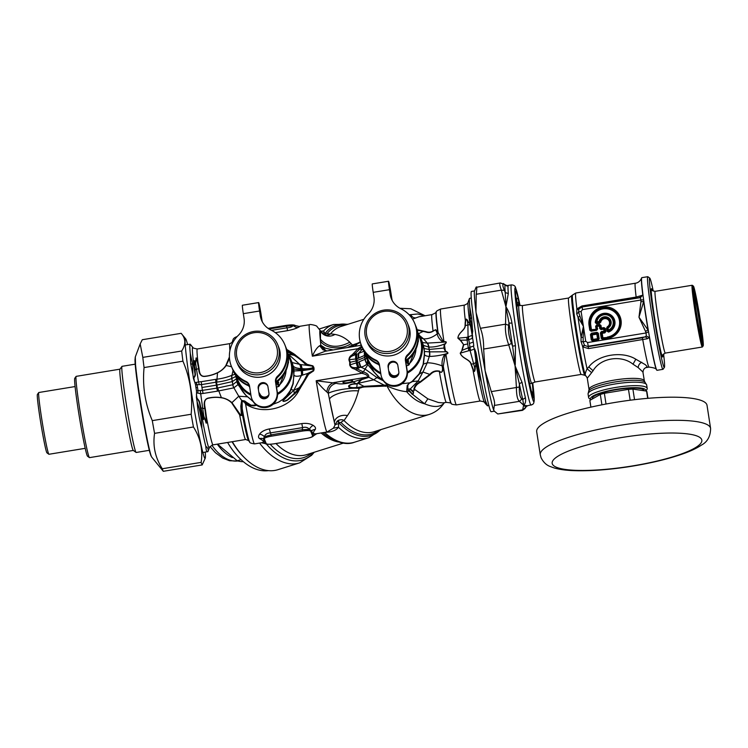 <?xml version="1.0" encoding="UTF-8"?>
<svg xmlns="http://www.w3.org/2000/svg" width="748" height="748" viewBox="0 0 748 748"><rect width="100%" height="100%" fill="white"/><g stroke="black" fill="none" stroke-linecap="round" stroke-linejoin="round"><path stroke-width="1.12" d="M232.058 441.741A60.943 36.502 72.6 0 0 243.904 457.15L244.783 458.019A62.589 37.494 72.6 0 0 277.854 469.707L299.677 462.862A62.589 37.494 -107.4 0 1 259.575 443.068M227.616 442.47A60.943 36.502 72.6 0 0 268.392 470.632M217.509 444.125L237.266 460.796A45.291 27.134 72.6 0 0 243.362 461.684M241.024 459.618L237.266 460.796M217.294 444.162A42.496 25.46 72.6 0 0 232.385 457.598M248.588 385.79L249.692 387.09M276.517 387.006L278.508 386.566L277.527 384.145L276.068 384.257L277.424 383.902L276.713 382.144M277.461 381.555L278.172 383.303A26.358 25.815 157.9 0 1 277.424 383.902M277.527 384.145A26.358 25.815 157.9 0 0 278.275 383.546L278.742 382.116L278.172 383.303M278.275 383.546L279.256 385.968A26.358 25.815 157.9 0 1 278.508 386.566M279.256 385.968L284.343 373.794M288.092 363.706L288.522 362.49A26.358 25.815 -22.1 0 0 288.373 361.565L288.363 361.536M279.864 384.603A22.375 21.916 -22.1 0 0 286.082 370.456M276.573 387.408A22.375 21.916 -22.1 0 0 277.377 386.819M288.317 362.004L288.522 362.49M276.246 359.339A20.589 20.168 157.9 0 1 241.23 365.922A20.589 20.168 157.9 0 1 253.385 332.832A20.589 20.168 157.9 0 1 276.246 359.339M277.919 360.181A22.234 21.776 157.9 0 1 236.48 361.368A22.234 21.776 157.9 0 1 248.888 332.823A22.234 21.776 157.9 0 1 277.919 360.181M277.686 344.641L278.686 347.109A22.234 21.776 157.9 0 1 258.406 377.301A22.234 21.776 157.9 0 1 237.481 363.827L236.48 361.368M378.488 364.463L379.582 365.772M406.407 365.679L408.399 365.248L407.417 362.827L405.968 362.93L407.323 362.574L406.603 360.826M407.361 360.237L408.071 361.976A26.358 25.815 157.9 0 1 407.323 362.574M407.417 362.827A26.358 25.815 157.9 0 0 408.165 362.228L408.632 360.788L408.071 361.976M408.165 362.228L409.147 364.65A26.358 25.815 157.9 0 1 408.399 365.248M409.147 364.65L414.233 352.476M417.982 342.388L418.413 341.172A26.358 25.815 -22.1 0 0 418.272 340.237L418.263 340.209M409.754 363.276A22.375 21.916 -22.1 0 0 415.972 349.129M406.473 366.081A22.375 21.916 -22.1 0 0 407.267 365.501M418.216 340.677L418.413 341.172M406.145 338.012A20.589 20.168 157.9 0 1 371.12 344.604A20.589 20.168 157.9 0 1 383.285 311.514A20.589 20.168 157.9 0 1 406.145 338.012M407.81 338.853A22.234 21.776 157.9 0 1 366.37 340.041A22.234 21.776 157.9 0 1 378.787 311.505A22.234 21.776 157.9 0 1 407.81 338.853M407.576 323.323L408.576 325.782A22.234 21.776 157.9 0 1 388.296 355.983A22.234 21.776 157.9 0 1 367.371 342.509L366.37 340.041M205.793 446.257C207.907 447.912 208.627 449.688 207.953 451.586C206.803 452.39 206.083 450.614 205.793 446.257A54.52 2.478 -99.3 0 1 201.857 428.211C199.482 420.292 197.883 411.428 197.079 401.611A54.52 2.478 -99.3 0 1 196.434 397.749L196.874 398.488C198.575 400.32 199.529 402.265 199.716 404.322A51.06 2.319 -99.3 0 0 209.375 447.809L207.972 451.53A54.52 2.478 -99.3 0 1 207.953 451.586L202.886 452.54M235.003 374.318L231.843 375.328A8.237 5.769 72.5 0 0 231.777 378.479L232.263 381.602L216.976 385.07L201.969 387.492L202.418 390.372L198.005 390.596L197.855 393.083L196.528 392.971L196.434 397.749M196.528 392.971L196.453 390.531A45.329 26.414 72.9 0 1 195.929 387.567A45.329 26.414 -107.1 0 1 195.537 384.612L197.023 384.771L196.21 382.452L198.529 381.919L199.323 384.603L197.107 384.781L196.257 382.537M194.368 381.125L193.844 377.768L193.508 378.638L195.537 384.612M193.508 378.638L193.395 378.105A54.52 2.478 -99.3 0 1 192.891 374.561L190.684 363.734L190.263 353.29A54.52 2.478 -99.3 0 1 190.001 344.276L185.224 344.94M197.079 401.611C200.053 410.297 201.651 419.161 201.857 428.211M190.263 353.29L192.704 364.631L192.891 374.561M195.929 387.567L197.556 387.688L198.005 390.596L196.453 390.531M203.073 393.457L217.462 391.148A8.237 0.626 -101.8 0 1 216.836 388.156L215.91 382.191L216.518 382.116L217.434 388.034L202.418 390.372A8.237 1.047 -102.1 0 1 203.073 393.457L200.361 393.747L197.855 393.083L197.921 390.587M201.969 387.492L201.521 384.603L199.323 384.603M231.843 375.328C227.261 377.244 222.156 378.544 216.527 379.227L215.639 379.367A8.237 0.748 82.3 0 0 215.91 382.191L201.521 384.603A8.237 0.785 87.1 0 0 201.259 381.704L198.529 381.919L196.49 369.138L195.256 369.802L194.452 365.894C195.34 364.482 193.106 357.609 195.293 362.425L196.266 357.927L197.921 362.051A2.637 1.935 -12.9 0 1 197.416 362.126L198.669 368.792C198.884 371.934 199.828 377.273 205.391 376.356C209.805 375.814 213.881 374.617 217.621 372.775C221.109 371.036 223.979 368.614 226.205 365.501L229.468 358.049M197.556 387.688L197.023 384.771M193.629 377.506C194.854 376.235 195.256 374.664 194.835 372.813A2.637 1.646 179.6 0 0 195.247 373.074C195.667 374.935 195.2 376.496 193.844 377.759A2.637 1.992 -161.2 0 1 193.629 377.506L193.395 378.105M194.882 382.35L196.21 382.452M209.375 447.809C208.729 447.519 209.954 446.537 213.03 444.864A48.592 2.207 -99.3 0 1 206.429 417.047A2.637 1.094 174.3 0 0 205.924 417.113L206.168 423.144L204.251 417.216A2.637 1.15 -15 0 0 203.961 417.347L203.989 417.964C203.409 422.134 202.287 417.057 202.586 415.084L199.716 404.322A2.637 0.729 -15.6 0 1 200.053 404.098C199.856 402.031 198.846 400.087 197.023 398.254L197.023 398.254A2.637 1.253 -29 0 0 196.874 398.488M200.286 390.793L203.961 417.347M203.914 416.43L206.373 423.097L206.429 417.047L205.251 408.539C204.513 404.705 203.269 399.067 208.776 398.17C212.899 397.235 217.116 397.104 221.445 397.796C225.4 398.413 228.813 400.115 231.684 402.882L239.65 414.888C241.333 415.963 242.221 415.673 242.296 413.999L242.109 401.059L250.43 405.491L253.993 405.874L256.629 405.248M196.378 397.151L197.014 398.245L196.415 394.355M203.765 417.132C204.185 421.545 202.287 418.469 202.802 415.505L200.053 404.098M229.412 357.02L225.887 365.426C223.951 368.484 221.174 370.896 217.546 372.663C213.619 374.57 209.562 375.748 205.382 376.197C199.884 377.076 199.426 371.924 199.08 368.727A2.637 1.58 -12.3 0 1 198.669 368.792L196.49 369.138L195.434 362.256A2.637 1.964 178.1 0 0 195.752 362.312L196.06 357.955L197.416 362.126M195.424 362.238L195.293 361.789C192.414 357.955 195.63 364.968 194.209 365.744A2.637 1.861 178.8 0 0 194.452 365.894M195.639 362.939L195.293 362.425M190.001 344.276L192.881 347.353A51.06 2.319 -99.3 0 0 194.835 372.813L195.106 369.764L194.209 365.744M195.247 373.074L195.106 369.764M233.077 370.512L231.945 375.309A8.237 5.862 73.6 0 0 231.843 378.46L231.777 378.479C227.644 380.236 222.624 381.433 216.733 382.088L216.518 382.116A8.237 0.776 83.1 0 1 216.284 379.264M215.639 379.367L201.259 381.704M236.499 378.778L232.357 381.564L232.834 384.678L232.263 381.602M236.462 378.638L236.854 381.443L232.834 384.678A8.237 5.732 -114.5 0 0 233.928 387.782L233.787 387.857A8.237 5.666 -112.4 0 1 232.75 384.724L217.434 388.034A8.237 0.608 -102.7 0 0 218.107 391.036L217.462 391.148M231.843 378.46L236.05 376.366M232.357 381.564L231.871 378.451A8.237 5.909 73.9 0 1 231.992 375.3M205.924 417.113L204.83 408.595A2.637 0.636 174.1 0 1 205.251 408.539M218.107 391.036L233.787 387.857M199.08 368.727L197.921 362.051A48.592 2.207 -99.3 0 1 197.294 348.97C193.844 348.362 192.367 347.829 192.881 347.353M253.114 401.508L245.886 395.318C242.296 391.466 239.771 387.539 238.313 383.546L238.014 384.594A8.237 8.013 -154.5 0 1 236.836 381.471M237.855 382.209L238.313 383.546A8.237 8.069 -169 0 1 237.219 380.713M238.06 384.519A8.237 8.05 -154.9 0 1 236.882 381.387L237.191 380.517M252.525 401.134A2.637 0.804 120.7 0 1 252.833 401.059L245.886 395.318L238.014 384.594L233.928 387.782M201.025 407.997L204.83 408.595C203.802 404.556 203.437 398.712 208.86 397.955C213.021 397.085 217.219 396.982 221.473 397.656C225.466 398.347 228.963 400.021 231.964 402.667L240.398 414.729A2.637 1.234 -19.2 0 0 239.65 414.888A48.592 2.207 -99.3 0 0 245.662 439.506L213.03 444.864M300.855 368.568A9.883 5.582 -87.9 0 0 299.677 364.341L292.197 362.584L293.814 368.605C295.039 369.372 297.704 369.708 301.809 369.624L313.262 368.325L313.15 367.623C309.448 368.755 305.745 369.082 302.033 368.605L300.855 368.568C297.003 368.334 294.478 367.511 293.291 366.099L293.945 375.655L292.879 383.958L290.149 390.765L283.249 400.227C281.416 402.648 287.522 400.704 288.476 399.264L299.256 389.801L308.625 374.234L313.711 370.774L314.104 368.979A6.919 6.76 13.5 0 1 313.945 368.231A6.919 6.76 -166.5 0 1 313.87 367.464L312.954 365.903L307.091 364.313L293.674 353.701L287.326 351.233M300.976 364.622L299.677 364.341L288.204 354.075L294.216 355.319C298.639 357.974 302.678 361.284 306.315 365.248L300.976 364.622A9.883 4.974 -90.5 0 1 302.033 368.605L302.351 370.615L294.048 370.961L293.216 383.696L291.122 389.474L293.805 390.269L294.31 393.457L299.237 387.735C302.557 383.397 305.343 378.638 307.587 373.458L302.594 375.085A9.883 5.068 -93.5 0 0 302.351 370.615L313.365 369.035L313.403 370.512L313.702 369.166A3.291 0.608 166.9 0 0 314.132 369.063M232.329 441.694A62.589 37.494 72.6 0 0 244.783 458.019M240.398 414.729C241.267 415.963 241.567 415.579 241.305 413.588A2.637 1.449 173.2 0 1 242.296 413.999A50.238 2.281 -99.3 0 0 248.532 440.544L245.662 439.506M302.594 375.085L301.407 375.505A9.883 5.75 -93.6 0 0 301.192 370.718M290.71 389.652A3.291 1.281 26.4 0 1 291.122 389.474L290.598 390.606C289.027 394.318 286.634 397.543 283.417 400.283L293.805 390.269L301.407 375.505C297.339 376.59 294.918 376.478 294.142 375.178A3.301 1.982 0.6 0 0 293.945 375.655M293.665 368.474A3.291 0.645 -8.8 0 0 293.814 368.605L294.048 370.961A3.291 1.674 -2.9 0 1 293.889 370.597M288.298 356.02A28.003 27.424 157.9 0 1 277.471 393.355M262.062 397.038A28.003 27.424 157.9 0 1 260.136 396.889M250.767 394.074A28.003 27.424 157.9 0 1 236.789 376.917M312.636 435.934C312.599 436.888 310.252 437.795 305.595 438.637C310.139 437.861 312.795 436.907 313.58 435.794L313.515 435.504A1.646 1.618 -22.1 0 1 312.636 435.934L310.738 431.259C309.981 430.437 307.241 430.371 302.519 431.063L302.239 429.726L309.373 429.371C307.746 427.36 305.483 426.771 302.585 427.613L270.028 432.961C267.017 433.092 265.157 434.354 264.465 436.748L263.333 438.749A1.646 1.618 157.9 0 0 264.296 438.88L266.195 443.564C266.952 444.387 269.691 444.452 274.413 443.751L305.623 438.627M264.296 438.88C264.334 437.926 266.681 437.028 271.337 436.187L271.056 434.85L264.465 436.748A6.592 4.965 -145.6 0 0 259.537 434.177C258.191 436.131 258.2 437.608 259.584 438.609A6.592 5.713 130 0 1 263.333 438.749L265.231 443.433A1.646 1.618 157.9 0 0 266.195 443.564M288.074 354.103L287.522 351.915M291.879 362.097A3.301 2.833 -23.6 0 0 292.197 362.584L291.365 360.826M357.806 367.549L354.973 367.698C352.345 367.679 350.747 366.791 350.158 365.024L350.242 362.266L356.039 360.938L355.739 358.984L356.796 358.75L357.376 362.546L365.005 359.302L364.715 357.413L356.039 360.938L356.347 362.892A9.228 4.329 73.3 0 0 357.806 367.549L359.152 367.586A9.228 4.825 71.8 0 1 357.376 362.546L349.69 364.949C350.55 367.193 352.093 368.521 354.3 368.914L362.397 373.439C366.174 374.402 367.857 375.561 367.455 376.899L360.788 379.535L358.086 382.752A3.291 2.665 48.1 0 1 358.386 382.892L361.611 379.694A3.291 2.487 67.8 0 0 360.788 379.535L352.57 382.106C345.277 384.033 339.807 384.416 336.142 383.257C331.242 384.724 328.615 388.09 328.269 393.364L326.857 391.98C327.428 387.146 329.709 384.014 333.711 382.602L366.707 377.188A3.291 2.515 67.5 0 1 368.016 377.59L361.611 379.694M283.249 400.227L283.417 400.283C281.444 402.574 287.438 400.376 288.335 398.946L294.31 393.457L294.927 393.972M290.598 390.606A3.291 1.244 28.7 0 0 290.149 390.765L286.97 395.309L282.847 399.357L278.705 402.087L273.095 404.266M288.204 354.075L287.989 353.972A28.826 28.237 157.9 0 1 290.57 358.881A28.826 28.237 157.9 0 1 277.527 394.439M266.877 397.833A28.826 28.237 157.9 0 1 261.304 397.955M250.945 395.196A28.826 28.237 157.9 0 1 237.153 380.564A28.826 28.237 157.9 0 1 235.601 375.253M245.98 395.374L240.828 388.717L237.153 380.564M242.109 401.059A2.637 1.711 -124.2 0 0 241.669 400.432L244.708 400.993L244.241 401.844L245.587 404.014A8.237 1.206 125.2 0 1 246.391 402.985L246.784 402.527L251.16 405.238L256.405 405.089M244.708 400.993L246.784 402.527M241.305 413.588L240.809 406.099A2.637 1.272 176.7 0 1 241.81 406.51A51.883 2.356 80.7 0 0 249.729 442.012C249.477 442.76 251.085 443.386 254.563 443.891A54.352 2.468 80.7 0 1 245.587 404.014C263.062 415.748 290.617 408.193 299.256 389.801L298.218 389.138M240.809 406.099L241.679 400.442L238.762 396.234L247.251 396.795A2.637 1.122 133.1 0 1 247.429 396.861M295.348 325.735L286.213 326.175L286.147 325.38L268.083 328.381L286.147 325.38C291.318 324.697 294.338 324.744 295.226 325.53L299.069 326.418A6.592 6.395 82.7 0 0 299.303 326.38L299.069 326.418M290.57 358.881L293.207 366.23M359.18 361.995L360.891 367.156L359.162 367.586M366.819 358.114L365.005 359.302L366.801 363.837C366.137 365.146 364.173 366.249 360.891 367.156L365.202 369.129L376.917 377.572L383.406 380.797M366.801 363.837L367.838 364.669L362.397 373.439M358.741 362.107L360.414 367.259L357.095 368.755L356.347 370.073M310.738 431.259A1.646 1.618 -22.1 0 0 311.617 430.82L309.373 429.371A6.592 4.666 -57 0 1 313.15 425.378C310.28 423.611 306.502 423.013 301.818 423.592L302.585 427.613L302.239 429.726L271.056 434.85L269.261 428.941C264.652 429.885 261.407 431.633 259.537 434.177M315.263 429.474C312.44 432.952 313.01 434.345 316.956 433.644L316.769 433.672A6.592 6.227 -100.8 0 0 313.515 435.504L311.617 430.82A6.592 5.881 23.6 0 1 315.263 429.474C315.993 428.127 315.291 426.762 313.15 425.378M265.353 443.639L265.231 443.433A6.592 6.395 -97.3 0 0 261.51 442.751L265.353 443.639C266.232 444.424 269.261 444.471 274.432 443.779L305.614 438.665M288.363 351.579A3.291 1.178 113.3 0 1 287.905 352.056L294.216 355.319A3.291 1.318 125.2 0 0 295.039 354.589M292.851 354.459A3.291 1.337 123.1 0 0 293.674 353.701L286.718 349.419M308.625 374.234L307.587 373.458L312.991 370.812L313.506 368.296A7.882 7.704 -164.6 0 1 313.431 367.483L313.15 367.623A9.883 1.449 -117.9 0 0 312.262 366.081L306.315 365.248A3.291 0.767 124.1 0 0 307.091 364.313M313.87 367.464A3.291 0.673 177.4 0 1 313.431 367.483L313.431 367.408A9.883 1.496 -118.5 0 0 312.739 366.23L313.431 367.408A3.291 0.683 175.6 0 0 313.87 367.38M312.421 365.669A3.291 0.524 108.5 0 1 312.262 366.081L312.739 366.23A3.291 0.636 121.2 0 0 312.954 365.903M313.945 368.231A3.291 0.645 171.2 0 1 313.506 368.296A7.882 7.704 15.4 0 0 313.674 369.091A3.291 0.617 165 0 0 314.104 368.979M313.272 371.176L313.403 370.522M293.805 390.269L299.237 387.735L300.275 388.362M366.352 355.646L364.753 357.385L364.463 355.496L356.796 358.75A9.228 4.955 -103.7 0 1 357.039 353.879L355.786 354.524A9.228 4.423 -103.3 0 0 355.739 358.984L349.335 359.685C349.381 357.871 350.634 356.516 353.103 355.609A3.291 0.561 43.3 0 1 352.121 354.842L358.002 348.69L361.752 346.165M349.69 364.949L349.737 362.35A3.291 0.645 -8.8 0 0 350.242 362.256L349.335 359.685A3.291 0.804 -28.4 0 1 348.914 359.919C349.073 357.553 350.148 355.861 352.121 354.842M358.591 358.208L358.75 353.29L364.809 350.962M358.161 358.376L358.283 353.477L362.799 348.764M357.039 353.879L354.804 353.972A3.291 0.617 43.6 0 1 353.729 353.168M355.786 354.524L353.103 355.609L359.274 349.587A3.291 0.739 45.3 0 1 358.002 348.69L312.365 356.188A54.352 2.468 -99.3 0 1 309.466 324.707L299.125 326.409M358.638 383.631L363.949 386.333L386.426 385.042A3.291 1.898 -101.6 0 1 386.997 386.015A55.174 33.052 -107.4 0 0 429.184 414.457L374.094 431.746A55.174 33.052 -107.4 0 1 344.052 420.544A4.937 2.543 -44.1 0 0 341.032 422.47L338.807 422.639A4.937 2.459 137.2 0 1 338.751 422.695L338.461 427.276C336.722 429.698 333.673 431.269 329.307 431.989L323.865 432.512M299.303 326.38C300.229 326.259 299.789 326.624 297.994 327.484A6.592 5.507 -115.8 0 1 293.281 325.455C292.188 326.857 290.14 327.643 287.139 327.792L287.438 330.663L275.32 332.654M365.276 359.19A9.228 8.518 65.9 0 0 366.969 363.622L367.614 360.639M364.472 352.261A9.228 8.191 -130.2 0 0 364.463 355.496L364.678 355.291A9.228 8.219 -134.2 0 1 364.594 352.486M354.3 368.914L354.973 367.698L362.696 371.663L361.808 373.271L316.17 380.76L336.142 383.257M362.696 371.663L363.322 371.878C367.371 373.261 369.194 375.047 368.783 377.254L368.016 377.59M338.535 423.649L334.88 424.714L329.438 399.086C332.028 394.243 347.755 389.83 358.46 390.942L359.124 388.352L361.518 387.604A3.301 1.917 -100.2 0 0 361.256 386.95L356.637 387.483C351.999 387.997 349.475 387.445 349.082 385.828C350.588 384.509 352.953 383.911 356.179 384.033L357.983 383.341A3.31 2.768 55 0 0 357.703 383.191L358.086 382.752M357.974 383.35A3.329 2.356 52 0 0 357.703 383.191L356.039 383.836A9.883 5.919 72.6 0 0 352.57 382.106M356.179 384.033A3.291 1.646 80.3 0 0 356.039 383.836C352.878 383.631 350.466 384.257 348.783 385.706C347.586 388.895 353.972 387.464 356.731 387.875A3.291 1.374 -90.4 0 0 356.637 387.483L357.329 383.481M352.701 380.854A4.937 0.972 -8.8 0 1 352.71 380.9A4.937 0.972 -8.8 0 1 347.979 382.611A4.937 0.972 -8.8 0 1 342.949 382.415A4.937 0.972 -8.8 0 1 347.568 380.713A4.937 0.972 -8.8 0 1 352.701 380.854M322.827 432.681A58.064 34.782 -107.4 0 0 325.464 434.906C337.002 442.91 346.698 445.341 354.543 442.199A59.298 35.521 -107.4 0 1 324.726 432.559A5.797 2.412 85.6 0 0 324.623 432.391M329.307 431.989A5.395 2.263 84.9 0 0 328.924 431.493M254.563 443.891L261.417 442.76A6.592 6.395 -97.3 0 1 261.51 442.751L261.276 442.788C264.558 442.292 263.988 440.899 259.584 438.609M349.737 362.35L348.914 359.919M359.274 349.587L359.807 349.176A3.291 0.86 44.9 0 1 358.507 348.372M349.905 347.119L350.485 347.025M349.26 347.222L352.355 345.483A3.291 1.861 69.2 0 1 352.271 345.894L350.354 346.876A3.291 1.103 63.6 0 0 350.335 346.576M320.649 331.214L323.547 330.962L324.95 333.571A4.946 1.178 -65 0 1 323.762 334.384M361.368 345.239L325.221 351.242L312.365 356.188C314.656 350.915 317.087 347.427 319.648 345.744L323.005 349.849L326.969 350.887M297.994 327.484C295.591 328.709 292.066 329.765 287.438 330.663M373.897 371.971L367.736 360.994A3.291 2.394 158.6 0 1 367.829 361.153M364.678 355.291L365.566 354.29M383.126 380.377L378.282 376.712L373.897 371.962A3.301 1.496 140.2 0 1 374.168 372.111L368.081 361.789M358.002 383.35L373.776 379.816L376.917 377.572L383.425 380.816M358.694 387.417A3.291 1.935 -103 0 1 358.918 387.885L356.731 387.875M354.543 442.199L369.054 437.645A59.298 35.521 -107.4 0 1 338.461 427.276L333.421 428.155L327.082 431.979A54.352 2.468 -99.3 0 1 316.17 380.76C320.041 385.51 323.604 389.25 326.857 391.98M338.751 422.695L337.133 421.152L333.421 428.155M418.188 334.693A28.003 27.424 157.9 0 1 407.361 372.036M391.961 375.72A28.003 27.424 157.9 0 1 390.026 375.561M380.667 372.756A28.003 27.424 157.9 0 1 366.688 355.599M363.21 349.755L359.807 349.176L362.144 347.072A28.826 28.237 -22.1 0 0 362.593 348.25A28.826 28.237 -22.1 0 0 379.264 364.08M361.181 344.772L359.788 345.492M354.991 346.287L357.376 343.846L360.377 342.416M352.271 345.894L357.376 343.846A3.291 1.805 67.1 0 0 357.451 343.285L360.246 341.92M354.739 344.856A3.291 1.795 67 0 0 354.814 344.286L352.355 345.483A9.883 5.919 -107.4 0 0 352.42 345.034L347.661 347.483M332.991 349.896L325.408 348.213L320.808 345.211L326.081 350.934M324.95 333.571A4.937 3.637 37 0 1 325.015 333.599L327.222 333.449A4.937 3.675 39.1 0 0 330.597 333.795L334.889 334.431C340.331 335.338 345.305 337.928 349.812 342.21L351.121 343.566C341.621 350.26 325.006 348.858 320.443 340.985L320.808 345.211L319.705 345.726L325.689 350.859M319.377 328.942L333.552 324.492A59.298 35.521 -107.4 0 0 323.547 330.962L320.948 331.729M324.501 332.963L321.762 332.813M320.481 331.607L320.443 340.985A47.031 2.141 -99.3 0 1 320.415 330.747L320.481 331.607L320.415 330.747A10.089 9.406 -22.7 0 0 334.889 334.431M412.419 381.592L409.175 383.294L407.866 385.145L407.772 388.997C407.941 390.363 408.24 390.895 408.66 390.596L411.811 393.205C413.064 395.253 414.055 392.494 412.55 391.578L410.091 388.951L413.008 390.998A3.291 1.72 111.5 0 0 412.896 391.223A3.291 1.655 141.8 0 0 412.55 391.578A3.291 1.776 132.1 0 1 413.008 390.998C414.037 390.802 414.308 390.297 413.794 389.493A3.291 1.889 -24.6 0 1 414.429 389.25C414.607 390.138 414.102 390.802 412.896 391.223C414.383 392.036 412.859 395.729 411.634 393.616L424.612 403.78L427.847 398.834L438.253 402.471L442.694 402.901L446.36 402.387A44.469 2.02 -99.3 0 1 439.31 371.401A3.291 0.785 143.4 0 1 439.646 371.176C442.003 374.477 442.928 369.39 442.386 367.539A3.291 1.159 -1.5 0 1 443.293 367.745C443.087 369.549 442.227 374.327 439.31 371.401C435.869 370.718 432.812 371.831 430.137 374.748A3.291 0.664 52.2 0 0 429.829 374.411C432.372 371.419 435.645 370.335 439.646 371.176M410.521 391.643A3.291 1.823 -47.8 0 0 410.297 392.176L411.634 393.616A3.291 1.767 -45.5 0 1 411.811 393.205M411.428 392.756A3.291 1.608 -41.3 0 0 411.204 393.168A57.381 33.164 71.6 0 1 410.297 392.176L409.278 391.466A3.291 2.197 -63.3 0 1 409.399 390.802L410.278 389.025M410.091 388.951L407.51 389.063L409.278 391.466M408.66 390.596A3.301 2.3 -70.4 0 0 408.595 391.195A84.702 55.184 -108.4 0 1 406.65 391.662C401.134 391.213 394.598 389.334 387.025 386.015L388.231 384.949M409.437 383.172L407.221 385.398L407.51 389.063M407.866 385.145A3.291 2.281 10.8 0 0 407.221 385.398L406.65 391.662A46.161 27.648 -107.4 0 0 424.612 403.78C432.737 407.249 438.936 407.351 443.209 404.07A4.946 4.684 52.5 0 1 444.368 402.714M419.516 373.888L422.929 372.018L418.197 380.956L412.419 381.602L419.516 373.897A3.291 1.281 34.6 0 0 419.048 374L412.12 381.387L409.175 383.294M417.889 332.673A28.826 28.237 157.9 0 1 420.47 337.554A28.826 28.237 157.9 0 1 407.417 373.112M396.777 376.515A28.826 28.237 157.9 0 1 391.195 376.637M380.835 373.869A28.826 28.237 157.9 0 1 367.053 359.236A28.826 28.237 157.9 0 1 365.491 353.935M373.897 371.962L367.838 364.669L368.343 362.509A3.291 1.982 155.5 0 1 368.484 362.733M376.917 377.572L378.273 376.702A3.301 1.393 130.4 0 1 378.582 376.777L374.168 372.111M382.92 380.04L378.582 376.777M364.22 386.978L358.918 387.885A9.883 5.919 72.6 0 1 359.124 388.352C347.549 387.492 331.327 391.176 328.269 393.364L329.438 399.086A47.031 2.141 -99.3 0 0 334.487 421.694A10.089 7.312 178.5 0 1 347.455 415.579C352.196 408.689 355.861 400.479 358.46 390.942M361.256 386.95L363.949 386.333A3.291 1.917 -100.4 0 1 364.22 386.968L387.025 386.015A3.291 1.889 -101.2 0 0 386.464 385.033L387.511 384.566M347.455 415.579L344.052 420.544C342.967 419.591 341.163 419.488 338.629 420.217L338.807 422.639A57.848 34.651 -107.4 0 0 380.414 429.763M337.133 421.152L338.629 420.217M351.121 343.566L352.42 345.034L357.451 343.285M363.846 319.303L341.06 326.455A55.174 33.052 -107.4 0 0 330.597 333.795C329.803 334.814 328.082 335.197 325.436 334.945L325.015 333.599A57.848 34.651 -107.4 0 1 347.381 324.464M323.949 334.468L325.436 334.945M424.312 351.036L424.303 355.066A3.291 2.029 -0.1 0 1 424.443 354.664L424.481 351.476L429.502 351.869L429.128 349.456L424.228 348.559A3.291 0.645 -8.8 0 1 424.079 348.428L424.312 351.036A3.291 1.861 -1.3 0 0 424.481 351.476L422.573 342.556A3.291 2.861 -22.7 0 1 422.311 342.107M421.722 340.639L422.573 342.556L427.22 343.089A8.237 5.358 91.6 0 1 428.669 347.035L423.546 345.426A3.291 0.683 -15.1 0 0 423.471 345.613L422.293 342.06M422.349 342.201L420.47 337.554M424.303 355.066L423.116 364.454L419.048 374M424.079 348.428L423.471 345.613M409.296 382.883L402.031 383.705M367.455 376.899A3.291 2.712 52.4 0 1 368.783 377.254L384.93 385.529A3.291 1.917 -102.6 0 1 385.388 386.342M429.417 351.869A8.237 5.376 90.6 0 1 429.287 356.459L429.595 356.441A8.237 5.18 88.4 0 0 429.614 351.869L429.502 351.869A8.237 5.292 89.8 0 1 429.417 356.45M419.506 373.888L423.471 364.07L424.443 354.664C424.948 355.562 426.566 356.16 429.296 356.459L427.239 362.817L422.929 372.018L429.829 374.411L419.918 381.966C416.514 383.593 414.476 386.108 413.794 389.493M430.137 374.748L420.292 382.303C416.926 384.135 414.972 386.445 414.429 389.25L427.847 398.834M426.126 331.682A3.291 1.122 -77 0 1 425.939 332.028C428.464 332.982 430.96 332.645 433.429 330.999A3.291 1.814 -156 0 1 433.045 330.943C430.97 332.336 428.66 332.579 426.126 331.682L423.368 331.055A3.291 1.206 -76.3 0 1 423.162 331.383L417.291 330.158M423.368 331.055L417.15 329.681M429.595 356.441C434.607 356.291 439.674 355.534 444.798 354.187L445.238 354.655L445.892 354.103C448.454 353.682 448.604 352.813 446.341 351.485L445.135 351.008L443.854 348.054L429.24 349.456L428.866 347.053C433.98 347.24 439.328 346.174 444.901 343.837A3.291 0.505 38.8 0 0 445.182 344.043C446.949 342.126 446.547 341.378 443.985 341.808L443.209 341.537L437.739 331.86L435.729 329.681L433.045 330.943A44.469 2.02 -99.3 0 1 431.951 314.618L418.936 316.787L412.531 319.125M409.558 315.207L410.811 314.656C411.839 316.787 413.335 317.863 415.308 317.872M424.518 315.843L417.777 313.973L410.811 314.656A46.161 27.648 -107.4 0 0 409.175 314.796M429.128 349.456L428.669 347.035M433.429 330.999L435.588 329.793L436.972 332.533A3.291 2.253 -18.2 0 0 437.739 331.86A46.404 2.113 -99.3 0 1 436.14 312.028L436.355 311.729A46.657 2.122 80.7 0 0 438.132 332.935A3.291 2.225 -20.1 0 1 437.197 333.739L436.972 332.533M425.939 332.028L423.162 331.383L418.525 333.683M420.638 337.984L423.527 338.825L427.351 343.089A8.237 5.245 91.9 0 1 428.754 347.044L428.866 347.044M429.184 414.457C435.327 412.429 440.301 408.632 444.097 403.069L443.209 404.07M429.24 349.456L429.614 351.869L446.135 351.784L445.135 351.008M445.182 344.043L444.471 345.024A3.291 0.58 29.6 0 1 444.181 344.865L444.901 343.837C446.837 342.051 446.537 341.49 444.022 342.126L427.529 343.098A8.237 5.086 92.3 0 1 428.866 347.053M443.209 341.537A3.291 1.019 -67.9 0 1 442.928 342.079C439.693 339.714 437.786 336.965 437.215 333.851L437.197 333.739M445.238 354.655L443.293 366.277A46.657 2.122 80.7 0 0 451.455 403.724C451.138 404.144 452.811 404.546 456.467 404.902A48.592 2.207 80.7 0 1 445.892 354.103L444.798 354.187C442.517 357.927 441.638 361.826 442.171 365.884L442.386 367.539M446.36 402.387C449.819 402.704 451.418 403.079 451.156 403.509A46.404 2.113 -99.3 0 1 443.293 367.745L443.293 366.277A3.291 1.141 0 0 0 442.199 366.024M444.396 347.97L444.471 345.024A48.592 2.207 80.7 0 0 445.359 350.765L444.396 347.97A3.291 0.645 -8.8 0 1 443.854 348.054L444.181 344.865M445.817 353.767C448.417 353.58 448.519 352.916 446.135 351.784L446.341 351.485M436.355 311.729C435.916 311.42 437.374 310.514 440.722 309.008A48.592 2.207 80.7 0 0 443.985 341.808L444.022 342.126M468.098 339.891L467.902 324.95L465.06 325.679L465.191 322.584A2.309 1.44 -173.8 0 0 465.499 322.566L465.293 325.623C465.2 330.186 458.244 332.692 457.944 338.19L466.743 337.348A9.883 3.357 74.8 0 0 467.107 340.088L460.609 340.153L457.898 338.161L460.403 340.415A2.309 0.561 125.1 0 0 460.609 340.153L463.723 344.791L467.706 343.949L467.107 340.088L468.809 339.723A9.883 5.9 69.9 0 1 468.575 336.703L466.743 337.348M475.158 367.39A2.309 0.832 -3.9 0 0 474.597 367.333C474.858 369.549 474.643 373.972 473.306 369.624A2.309 0.757 161 0 0 472.951 369.727C474.55 373.953 475.335 369.587 475.158 367.39L476.158 364.061A51.06 2.319 80.7 0 0 484.601 402.63C485.106 402.144 483.638 401.611 480.188 401.012A48.592 2.207 -99.3 0 1 472.951 369.727L471.016 364.183C469.707 359.246 462.142 358.713 460.226 353.196L462.18 350.298L468.304 347.82A9.883 3.497 79.1 0 0 468.809 350.719L470.698 350.41A9.883 6.04 75 0 1 469.978 347.278L468.809 339.723L472.212 338.377L472.212 335.356L468.575 336.703M473.306 369.624L471.259 364.145C469.651 359.012 462.273 358.722 460.263 353.149L468.809 350.719M465.191 322.584L465.387 320.873C465.78 317.404 467.65 320.004 468.061 321.631L467.612 322.098L468.117 321.836L469.669 323.594L470.726 326.913A2.309 1.683 -20.3 0 0 470.903 326.596L469.847 323.295A2.309 1.646 -14.7 0 1 469.669 323.594M465.499 322.566L465.752 320.836A2.309 1.524 -175.9 0 1 465.387 320.873A48.592 2.207 -99.3 0 1 464.443 305.109C466.864 304.146 468.08 303.164 468.108 302.173A51.06 2.319 80.7 0 0 469.847 323.295L468.117 321.836M465.752 320.836C465.864 317.339 467.21 320.219 467.556 321.93L467.612 322.098M467.706 343.949L468.304 347.82L469.286 347.521L474.597 367.333L475.167 367.249L475.915 363.939L475.747 359.349A2.309 0.954 -0.2 0 1 475.99 359.489L476.158 364.061A2.309 0.898 -4.3 0 0 475.915 363.939M474.597 367.193L475.139 367.193M460.226 353.196L462.18 350.298L463.723 344.791L460.403 340.415M471.016 364.183L473.905 363.724L475.887 362.434A2.309 0.944 -2.4 0 1 476.083 362.546M461.909 350.111L463.423 344.837M465.06 325.67C465.191 329.98 458.113 332.738 457.898 338.161M469.286 347.521L473.4 346.09L474.335 349.054L473.4 346.09M468.08 321.687A2.309 1.59 -15.1 0 1 467.575 321.995L467.902 324.95L470.034 324.641A2.309 1.674 -17.3 0 0 470.174 324.38M474.653 348.905L476.018 352.56L475.747 359.349L474.344 349.064L470.698 350.41M481.385 382.322L476.598 355.73C476.822 364.856 478.411 373.719 481.385 382.322A54.52 2.478 80.7 0 0 485.312 400.367L485.854 404.144L487.444 405.827L488.911 405.584M485.312 400.367L487.481 405.697M472.764 331.579L470.726 326.904L472.212 335.347L472.689 330.625L470.903 326.596M473.316 342.032L473.68 344.856L472.82 339.265L473.316 342.032L469.389 343.5M472.82 339.265A39.85 25.488 -89.2 0 0 472.596 338.255L472.212 338.377M472.54 335.244L472.596 338.255M473.68 344.856A39.85 25.488 90.8 0 1 473.783 345.913M471.249 297.985L469.529 298.396A54.52 2.478 80.7 0 0 469.51 298.443A54.52 2.478 80.7 0 0 469.791 307.4L470.183 319.078L472.409 328.671A54.52 2.478 80.7 0 0 472.689 330.625M470.183 319.078A4.937 3.263 -8.1 0 1 471.689 317.61L472.409 328.671M471.689 317.61L469.791 307.4M476.018 352.56L475.99 359.489M476.242 353.58A54.52 2.478 80.7 0 0 476.598 355.73M275.872 382.873A19.766 19.364 -22.1 0 1 277.19 381.77A28.826 28.237 -22.1 0 0 286.437 348.69L286.11 347.885A28.826 28.237 -22.1 0 0 285.614 346.726M277.19 381.77L276.863 380.975A28.826 28.237 -22.1 0 0 286.11 347.885M276.863 380.975A19.766 19.364 -22.1 0 0 275.778 381.863M259.145 393.111A19.766 19.364 -22.1 0 1 260.547 395.355A4.937 4.843 -22.1 0 0 267.934 396.842M260.547 395.355L260.229 394.551A4.937 4.843 -22.1 0 0 268.943 394.458M260.229 394.551A19.766 19.364 -22.1 0 0 259.079 392.672M277.901 376.964L277.573 376.16A28.826 28.237 -22.1 0 0 284.838 344.753L285.166 345.548A28.826 28.237 -22.1 0 1 277.901 376.964A6.592 6.452 -22.1 0 0 275.853 382.733L277.377 392.56A13.174 12.903 -22.1 0 1 252.179 399.647L251.852 398.852A13.174 12.903 -22.1 0 1 251.066 396.029L249.552 386.192A6.592 6.452 -22.1 0 0 245.858 381.368A28.826 28.237 -22.1 0 1 231.422 366.426A28.826 28.237 -22.1 0 1 238.219 335.45A19.766 19.364 157.9 0 0 244.054 318.442L243.315 313.674L259.556 311.009A10.537 0.477 80.7 0 1 258.64 302.575A10.537 0.477 80.7 0 1 261.155 314.945L261.894 319.714A19.766 19.364 -22.1 0 0 262.37 321.939M249.308 385.192A6.592 6.452 -22.1 0 0 246.186 382.172L245.858 381.368M251.852 398.852A13.174 12.903 -22.1 0 0 277.05 391.765L275.526 381.929A6.592 6.452 -22.1 0 1 277.573 376.16M259.191 394.692L258.2 388.306A4.937 4.843 -22.1 0 1 267.653 385.65A4.937 4.843 -22.1 0 1 267.943 386.707L268.934 393.093A4.937 4.843 -22.1 0 1 259.481 395.748A4.937 4.843 -22.1 0 1 259.191 394.692L258.2 388.306M267.793 386.062A4.937 4.843 -22.1 0 0 258.528 389.11M259.509 395.496A4.937 4.843 -22.1 0 0 259.659 396.141M260.257 314.235L260.828 314.141L259.341 306.802L260.613 316.582A19.766 19.364 -22.1 0 0 261.632 320.415M258.64 302.575L242.408 305.24A10.537 0.477 80.7 0 0 243.315 313.674M231.422 366.426L231.749 367.231A28.826 28.237 -22.1 0 0 246.186 382.172M232.245 368.39A28.826 28.237 -22.1 0 0 232.693 369.568L233.021 370.372A28.826 28.237 -22.1 0 0 249.542 386.146M232.693 369.568A28.826 28.237 -22.1 0 0 249.374 385.407M260.828 314.141L261.566 318.919A19.766 19.364 -22.1 0 0 262.165 321.556M260.613 316.582L260.295 315.778A19.766 19.364 -22.1 0 0 270.972 330.074A28.826 28.237 -22.1 0 1 284.838 344.753M260.295 315.778L259.556 311.009M405.771 361.546A19.766 19.364 -22.1 0 1 407.08 360.452A28.826 28.237 -22.1 0 0 416.327 327.362L416.01 326.567A28.826 28.237 -22.1 0 0 415.505 325.408M407.08 360.452L406.753 359.648A28.826 28.237 -22.1 0 0 416.01 326.567M406.753 359.648A19.766 19.364 -22.1 0 0 405.668 360.545M389.035 371.793A19.766 19.364 -22.1 0 1 390.447 374.028A4.937 4.843 -22.1 0 0 397.824 375.515M390.447 374.028L390.119 373.233A4.937 4.843 -22.1 0 0 398.834 373.13M390.119 373.233A19.766 19.364 -22.1 0 0 388.969 371.354M407.791 355.637L407.473 354.842A28.826 28.237 -22.1 0 0 414.729 323.426L415.056 324.23A28.826 28.237 -22.1 0 1 407.791 355.637A6.592 6.452 -22.1 0 0 405.743 361.406L407.267 371.242A13.174 12.903 -22.1 0 1 382.069 378.329L381.742 377.525A13.174 12.903 -22.1 0 1 380.966 374.701L379.442 364.874A6.592 6.452 -22.1 0 0 375.748 360.05A28.826 28.237 -22.1 0 1 361.312 345.109A28.826 28.237 -22.1 0 1 368.119 314.132A19.766 19.364 157.9 0 0 373.944 297.124L373.205 292.346L389.446 289.682A10.537 0.477 80.7 0 1 388.539 281.248A10.537 0.477 80.7 0 1 391.045 293.618L391.784 298.396A19.766 19.364 -22.1 0 0 392.261 300.612M379.199 363.865A6.592 6.452 -22.1 0 0 376.076 360.845L375.748 360.05M381.742 377.525A13.174 12.903 -22.1 0 0 406.94 370.438L405.416 360.611A6.592 6.452 -22.1 0 1 407.473 354.842M389.082 373.374L388.09 366.988A4.937 4.843 -22.1 0 1 397.543 364.332A4.937 4.843 -22.1 0 1 397.833 365.389L398.824 371.775A4.937 4.843 -22.1 0 1 389.371 374.43A4.937 4.843 -22.1 0 1 389.082 373.374L388.09 366.988M397.684 364.734A4.937 4.843 -22.1 0 0 388.418 367.792M389.409 374.168A4.937 4.843 -22.1 0 0 389.558 374.823M390.147 292.917L390.718 292.823L389.231 285.474L390.512 295.254A19.766 19.364 -22.1 0 0 391.522 299.088M388.539 281.248L372.298 283.913A10.537 0.477 80.7 0 0 373.205 292.346M361.312 345.109L361.639 345.903A28.826 28.237 -22.1 0 0 376.076 360.845M362.593 348.25L362.911 349.045A28.826 28.237 -22.1 0 0 379.432 364.828M390.718 292.823L391.456 297.592A19.766 19.364 -22.1 0 0 392.064 300.229M390.512 295.254L390.185 294.46A19.766 19.364 -22.1 0 0 400.863 308.756A28.826 28.237 -22.1 0 1 414.729 323.426M390.185 294.46L389.446 289.682M38.756 392.55L37.4 394.439A29.649 1.346 80.7 0 0 40.925 423.873A29.649 1.346 80.7 0 0 46.993 452.895L48.882 454.251A31.294 1.421 -99.3 0 1 48.573 453.718A31.294 1.421 -99.3 0 1 42.094 421.264A31.294 1.421 -99.3 0 1 38.756 392.55A31.294 1.421 -99.3 0 1 38.812 392.504L75.071 386.557M85.216 448.323L48.947 454.27A31.294 1.421 -99.3 0 1 48.882 454.251M133.312 450.436L89.517 457.626A41.177 1.87 -99.3 0 1 89.433 457.598A41.177 1.87 -99.3 0 1 89.031 456.897A41.177 1.87 -99.3 0 1 80.504 414.205A41.177 1.87 -99.3 0 1 76.1 376.412A41.177 1.87 -99.3 0 1 76.184 376.356L119.979 369.166M76.1 376.412L74.753 378.301A39.532 1.795 80.7 0 0 79.456 417.552A39.532 1.795 80.7 0 0 87.544 456.243L89.433 457.598M135.164 364.173L122.055 366.324A43.646 1.982 80.7 0 0 121.971 366.38L119.942 369.222A41.177 1.87 80.7 0 0 124.336 407.006A41.177 1.87 80.7 0 0 132.864 449.698A41.177 1.87 80.7 0 0 133.266 450.399L136.099 452.437A43.646 1.982 80.7 0 0 136.192 452.465L149.31 450.315M121.971 366.38A43.646 1.982 80.7 0 0 126.636 406.435A43.646 1.982 80.7 0 0 135.668 451.689A43.646 1.982 80.7 0 0 136.099 452.437M162.279 468.762A66.937 3.039 80.7 0 0 162.849 470.37A66.937 3.039 80.7 0 0 163.307 471.305L151.769 457.178A50.976 2.319 -99.3 0 1 151.367 456.402A50.976 2.319 -99.3 0 1 140.951 404.378A50.976 2.319 -99.3 0 1 135.313 356.88L140.166 343.949L142.812 357.385A66.937 3.039 80.7 0 0 144.065 367.567C142.326 385.987 145.065 403.677 152.283 420.628A66.937 3.039 80.7 0 0 154.574 433.363C152.667 445.892 155.229 457.692 162.279 468.762L201.147 462.376C203.045 449.847 200.483 438.048 193.442 426.986A66.937 3.039 -99.3 0 1 191.151 414.252C192.881 395.832 190.142 378.142 182.933 361.181A66.937 3.039 -99.3 0 1 181.68 351.008C185.981 344.379 185.813 338.489 181.166 333.328L142.298 339.714L140.166 343.949M187.608 344.548A60.663 2.758 80.7 0 0 185.663 338.835A60.663 2.758 80.7 0 0 191.189 390.727A60.663 2.758 80.7 0 0 204.344 457.327A60.663 2.758 80.7 0 0 205.251 458.187A60.663 2.758 80.7 0 0 205.27 452.147M205.251 458.187L202.175 464.929A66.937 3.039 -99.3 0 1 201.717 463.994A66.937 3.039 -99.3 0 1 201.147 462.376M185.663 338.835L181.166 333.328M202.175 464.929L163.307 471.305M193.442 426.986L154.574 433.363M152.283 420.628L191.151 414.252M142.812 357.385L181.68 351.008M182.933 361.181L144.065 367.567M642.345 337.778L645.019 336.899A3.291 2.188 -118.5 0 1 647.3 338.751L588.573 348.577L588.18 346.67L642.345 337.778L642.747 339.686A42.496 1.935 -99.3 0 0 649.086 367.109L646.3 367.567L647.011 366.38L645.281 364.641L635.809 359.218C622.345 350.653 597.942 354.655 588.826 366.931L587.068 368.773C585.497 372.139 584.945 374.309 585.394 375.281L585.796 375.982A41.047 1.87 80.7 0 1 585.394 375.281A41.047 1.87 80.7 0 1 583.15 366.735A41.047 1.87 80.7 0 1 575.362 322.818A41.047 1.87 80.7 0 1 572.51 295.058L568.648 298.022L522.6 305.577L518.972 305.352A39.532 1.795 -99.3 0 0 518.934 305.352A39.532 1.795 -99.3 0 0 521.478 331.289A39.532 1.795 -99.3 0 0 529.098 374.43A39.532 1.795 -99.3 0 0 531.735 383.369A39.532 1.795 -99.3 0 0 531.772 383.35L535.147 381.976A38.709 1.758 -99.3 0 1 532.557 373.224A38.709 1.758 -99.3 0 1 525.096 330.981A38.709 1.758 -99.3 0 1 522.6 305.577M584.693 345.417L588.18 346.67L584.693 345.417A3.291 0.645 -47.5 0 0 582.767 346.922L580.99 341.453L581.103 337.208L583.421 326.352L578.017 317.274L576.708 313.767L576.886 308.887L581.981 305.96L582.056 307.007M588.573 348.577L582.767 346.922A42.496 1.935 -99.3 0 0 586.731 367.277A42.496 1.935 -99.3 0 0 587.068 368.773L591.649 372.644L587.283 378.198L586.273 376.291M580.99 341.453A3.291 0.645 5.5 0 1 583.178 341.948L584.487 345.193A3.291 0.589 -44.7 0 0 582.533 346.595M579.831 316.067A3.291 1.393 -27.4 0 1 578.017 317.274A42.496 1.935 80.7 0 0 581.103 337.208L583.15 337.544L583.421 326.352L578.569 312.15A3.291 1.795 -25.6 0 1 576.708 313.767M581.981 305.96L636.146 297.068L642.831 295.151L640.344 297.639L582.178 306.989L582.468 309.616L581.112 311.458L585.721 341.256L583.178 341.948L583.15 337.544M581.112 311.458A3.291 0.645 171.2 0 0 578.569 312.15L578.905 309.083A3.291 1.552 32.1 0 1 576.745 309.204M638.942 297.667L582.178 306.989L579.036 308.868A3.291 1.571 35.4 0 1 576.886 308.887A42.496 1.935 -99.3 0 1 575.801 293.01L572.51 295.058M641.709 362.247C639.559 363.397 638.39 365.183 638.184 367.605L633.014 364.192C621.139 354.515 600.401 357.918 593.08 370.746L591.649 372.644M638.184 367.605L642.897 371.99L644.383 380.994A28.003 5.498 171.2 0 0 615.866 379.844A28.003 5.498 171.2 0 0 589.041 389.568L588.068 394.037A29.649 5.825 -8.8 0 1 627.853 382.443A29.649 5.825 -8.8 0 1 646.665 384.968L647.207 388.455A29.649 5.825 171.2 0 0 642.476 386.118A29.649 5.825 171.2 0 0 609.143 388.67A29.649 5.825 171.2 0 0 588.611 397.525A29.649 5.825 171.2 0 0 589.377 398.581L591.023 399.741M647.3 338.751L649.386 337.507L646.291 336.039L645.019 336.899L588.255 346.221L587.563 342.565L646.076 332.963L648.535 331.729L648.423 330.943A94.136 91.882 147.1 0 1 648.086 330.027L638.979 317.236L645.487 331.317L648.086 330.027A46.61 2.122 80.7 0 1 643.673 301.491L638.979 317.236L640.914 301.771L643.673 301.491A94.155 91.995 146.5 0 1 643.71 300.509A46.946 2.132 80.7 0 0 648.423 330.943M579.036 308.868L582.038 307.035M639.054 297.648A3.291 2.338 79.4 0 0 640.662 295.862M636.221 298.115L636.146 297.068A42.496 1.935 -99.3 0 1 635.314 283.24C638.063 282.894 640.138 281.211 641.541 278.191A46.61 2.122 -99.3 0 0 642.831 295.151A6.236 2.104 97.5 0 1 643.037 295.376A46.946 2.132 80.7 0 1 641.672 277.835A46.946 2.132 80.7 0 1 641.812 277.667L647.749 276.695A46.946 2.132 -99.3 0 1 647.852 276.723L649.741 278.078A45.291 2.057 -99.3 0 1 653.256 291.066M648.535 331.729L649.479 337.002A46.946 2.132 80.7 0 0 656.838 370.195A46.946 2.132 80.7 0 0 657.025 370.307L662.962 369.334A46.946 2.132 -99.3 0 1 653.247 323.36A46.946 2.132 -99.3 0 1 647.749 276.695M649.479 337.002A6.246 2.581 74 0 1 649.386 337.507A46.61 2.122 -99.3 0 0 656.594 369.905L656.838 370.195M640.344 297.639L640.98 300.013L643.598 299.826L643.71 300.509M645.487 331.317A99.736 97.689 157.9 0 0 646.076 332.963L646.291 336.039M643.598 299.826L643.037 295.376M645.814 390.98L646.786 389.699A29.649 5.825 171.2 0 0 647.207 388.455M595.258 322.603L596.231 321.846L597.026 322.603L596.904 321.874A8.237 8.069 157.9 0 1 609.919 316.217A8.237 8.069 157.9 0 1 608.489 330.102L608.807 330.775L607.825 330.27L608.489 330.102L607.825 327.428A0.991 0.729 106.9 0 0 607.488 328.129L608.152 327.961A6.143 6.012 157.9 0 0 608.676 317.891A6.143 6.012 157.9 0 0 599.083 321.509L596.231 321.846A8.939 8.752 157.9 0 1 610.349 315.712A8.939 8.752 157.9 0 1 608.807 330.775L608.563 332.065A9.911 9.705 -22.1 0 0 604.309 313.3A9.911 9.705 -22.1 0 0 595.258 322.603L596.586 323.781L599.756 323.258L600.261 322.201A27.106 23.272 -27.1 0 1 599.784 321.715L599.083 321.509L599.213 322.238A0.991 0.477 -40.5 0 0 599.784 321.715A5.442 5.33 157.9 0 1 608.283 318.508A5.442 5.33 157.9 0 1 607.825 327.428A27.106 17.756 -72.9 0 1 607.348 327.241L606.535 328.073L607.011 331.186L608.386 331.598A9.444 9.247 -22.1 0 0 604.328 313.721A9.444 9.247 -22.1 0 0 595.707 322.584L596.586 323.781M591.313 340.022L590.471 334.543L598.335 333.253L597.016 332.308L596.754 333.711L597.54 338.694L598.522 338.891L598.129 339.424L591.313 340.022L592.64 340.957L593.014 339.863L592.266 334.945L591.182 334.478L592.023 339.957L597.596 339.106L597.287 334.085L596.754 333.711L591.79 334.982L592.491 339.48L597.54 338.694L598.213 340.041L592.64 340.957M590.471 334.543L591.444 333.225L592.266 334.945L597.287 334.085L597.671 333.412L598.522 338.891L599.185 338.732L598.335 333.253M597.671 328.961L596.698 330.279L591.126 331.196L589.807 330.251L589.059 325.427A16.222 15.886 157.9 0 1 602.617 307.082A16.222 15.886 157.9 0 1 621.036 320.181A16.222 15.886 157.9 0 1 607.479 338.526L602.57 339.33L602.897 337.816L607.357 337.507L602.42 337.853L601.729 333.356L604.767 332.393L604.15 331.888L604.739 331.102L605.824 331.56L604.851 332.879L605.356 331.598L604.889 328.587L604.094 328.026L600.448 328.559L600.046 325.96L599.335 326.016L599.718 324.913L596.652 325.417L597.671 328.961L597.007 329.129L596.605 326.521L595.623 326.315L596.025 328.924L597.007 329.129L596.081 329.344L596.595 325.006L599.662 324.501L600.504 325.483L600.046 325.96A0.991 0.645 -136 0 0 599.251 325.389L597.185 325.735A0.991 0.701 120.3 0 0 596.605 326.521L599.335 326.016L599.737 328.624L600.981 328.942L601.065 329.559L599.737 328.624M602.57 339.33L601.252 338.386L600.401 332.907L604.15 331.888L604.029 331.158L604.739 331.102L604.421 329.064A0.991 0.645 -136 0 0 603.627 328.503L603.711 329.129L601.065 329.559M596.698 330.279L596.614 329.653L591.042 330.569L589.77 325.371L589.059 325.427M589.807 330.251L591.5 330.092L591.126 331.196M604.851 332.879L602.205 333.318L601.373 331.588L600.401 332.907M601.252 338.386L601.962 338.33L601.111 332.851L602.205 333.318L602.897 337.816L601.962 338.33L607.395 337.9L607.479 338.526M601.373 331.588L604.029 331.158L603.711 329.129L605.356 328.55L605.824 331.56M599.662 324.501L600.981 325.436L600.504 325.483L601.383 328.045L600.981 328.942L603.627 328.503L604.038 327.605L605.356 328.55M599.756 323.258L600.261 322.201A4.937 4.834 -22.1 0 1 608.021 319.003A4.937 4.834 -22.1 0 1 607.348 327.241L606.535 328.073M701.652 340.265A26.358 1.197 80.7 0 0 698.426 315.946A26.358 1.197 80.7 0 0 693.705 291.86M702.811 341.677A27.339 1.244 80.7 0 0 698.66 311.112A27.339 1.244 80.7 0 0 693.742 289.037A27.339 1.244 80.7 0 0 696.996 316.18A27.339 1.244 80.7 0 0 702.587 342.939A27.339 1.244 80.7 0 0 702.811 341.677M703.185 345.847L702.372 346.979A31.294 1.421 -99.3 0 1 702.316 347.016A31.294 1.421 -99.3 0 1 695.846 316.367A31.294 1.421 -99.3 0 1 692.181 285.259A31.294 1.421 -99.3 0 1 692.246 285.278L693.377 286.091A30.303 1.374 -99.3 0 1 698.941 311.935A30.303 1.374 -99.3 0 1 703.307 344.463A30.303 1.374 -99.3 0 1 703.185 345.847A30.303 1.374 -99.3 0 1 696.865 316.198A30.303 1.374 -99.3 0 1 693.377 286.091M663.588 353.954A45.291 2.057 -99.3 0 1 664.589 365.323A45.291 2.057 -99.3 0 1 664.402 367.38L663.046 369.269A46.946 2.132 -99.3 0 1 662.962 369.334M664.402 367.38A45.291 2.057 -99.3 0 1 654.949 323.08A45.291 2.057 -99.3 0 1 649.741 278.078M591.032 399.731A28.003 5.498 -8.8 0 1 607.647 390.998A28.003 5.498 -8.8 0 1 641.354 388.1A28.003 5.498 -8.8 0 1 645.73 390.97M647.946 398.319L646.927 391.793A28.863 5.666 171.2 0 0 646.562 391.092L632.902 389.11A28.863 5.666 171.2 0 0 628.479 389.343L604.365 393.298A28.863 5.666 171.2 0 0 600.317 394.458L589.863 400.395A28.863 5.666 171.2 0 0 589.873 400.619L590.883 407.155M592.369 398.974L592.313 398.581A26.152 5.133 -8.8 0 1 616.763 389.605A26.152 5.133 -8.8 0 1 643.925 390.353A26.152 5.133 -8.8 0 1 643.991 390.587L644.009 390.718M589.863 400.395L590.911 407.146M604.365 393.298L606.02 404.032M630.162 400.227L628.479 389.343M601.916 404.818L600.317 394.458M647.693 398.347L646.562 391.092M632.902 389.11L634.538 399.684M540.262 454.793L536.69 431.69A86.179 16.933 -8.8 0 1 617.287 402.078A86.179 16.933 -8.8 0 1 706.813 404.556A86.179 16.933 -8.8 0 1 707.019 405.313L710.6 428.426A86.179 16.933 171.2 0 0 710.385 427.66A86.179 16.933 171.2 0 0 620.868 425.191A86.179 16.933 171.2 0 0 540.262 454.793L541.094 457.795C543.431 462.32 546.526 465.247 550.369 466.574L554.24 467.977C559.682 469.529 566.414 470.427 574.445 470.67C589.873 471.147 607.675 469.875 627.862 466.864C649.647 463.517 668.291 459.076 683.794 453.54C691.021 450.951 696.902 448.136 701.437 445.097C707.43 441.946 710.488 436.383 710.6 428.426M517.195 306.409L517.579 305.343L516.485 298.994L515.755 299.116M519.523 305.493A50.238 2.281 80.7 0 0 518.962 303.043L517.579 305.343M530.8 390.708L532.903 393.083A50.238 2.281 80.7 0 0 532.258 383.032M526.592 369.568L526.564 369.39A50.238 2.281 -99.3 0 1 517.532 312.926A50.238 2.281 -99.3 0 1 516.662 305.446L515.727 298.92A54.024 2.459 -99.3 0 1 517.906 297.283L518.888 302.529L516.232 302.631M525.853 407.146L523.637 405.192L522.534 410.343L497.766 413.981L522.889 409.857L527.424 405.771L532.679 404.481L533.735 403.116L534.203 400.713L532.726 382.77A57.652 2.618 80.7 0 1 524.909 362.453A57.652 2.618 80.7 0 1 515.84 288.635A57.652 2.618 80.7 0 1 520.056 305.595L515.643 287.933C515.279 285.979 513.848 284.969 511.37 284.894A60.943 2.768 80.7 0 0 521.571 363.35A60.943 2.768 80.7 0 0 531.108 405.164M527.424 405.771L523.637 405.192L522.777 399.563L525.395 397.693C526.022 401.19 525.442 403.686 523.637 405.192L519.43 401.33L494.306 405.453C495.148 403.434 494.148 398.815 491.296 391.615L519.318 387.025C519.149 393.672 520.028 397.674 521.926 399.049L519.43 401.33C517.438 399.778 516.438 395.159 516.419 387.492L515.063 365.8A82.691 60.803 -112.3 0 0 515.035 364.351L512.576 346.156L511.454 343.332L508.752 344.921C506.069 337.516 504.994 330.597 505.545 324.174L508.659 325.305C508.014 330.925 508.939 336.937 511.454 343.332M508.659 325.305L508.967 322.856A62.589 2.842 80.7 0 0 512.576 346.156L515.466 345.688L515.288 364.379A56.147 32.155 86 0 1 515.063 365.8L508.752 344.921L483.638 349.054C483.778 341.181 482.703 334.263 480.422 328.297L505.545 324.174L505.919 306.755L505.237 292.58L504.348 290.364L501.347 290.14C499.309 284.511 499.243 282.202 501.141 283.23M504.171 284.362L505.012 284.82A62.589 2.842 80.7 0 0 505.237 292.58L508.313 293.525L505.919 306.755L501.347 290.14L476.224 294.263C477.018 288.167 476.953 285.867 476.027 287.354L500.272 282.95L504.171 284.362C502.357 283.557 502.413 285.558 504.348 290.364M474.569 290.935L471.427 291.449A60.943 2.768 80.7 0 0 478.561 352.037A60.943 2.768 80.7 0 0 491.174 411.727L494.306 411.213M476.027 287.354L474.484 291.14A60.943 2.768 80.7 0 0 475.971 311.664A60.943 2.768 80.7 0 0 476.111 312.748A60.943 2.768 80.7 0 0 485.115 370.718A60.943 2.768 80.7 0 0 493.689 410.11A60.943 2.768 80.7 0 0 494.176 411.035L497.766 413.981M476.224 294.263L475.971 311.664A105.59 79.195 -12.3 0 0 476.111 312.739L480.422 328.297M494.306 405.453L493.689 410.11L494.484 411.428M483.638 349.054L485.115 370.718L491.296 391.615M519.318 387.025L519.393 384.023L515.063 365.8L522.104 382.555A60.943 2.768 80.7 0 0 525.395 397.693M522.104 382.555A3.291 2.01 168.7 0 0 519.393 384.023A62.589 2.842 80.7 0 0 522.777 399.563L521.926 399.049M508.098 285.97A3.291 3.263 -170.5 0 1 505.012 284.82L508.098 285.97A60.943 2.768 80.7 0 0 508.313 293.525M511.95 323.005A3.291 1.253 171.8 0 1 508.967 322.856L505.919 306.755C508.771 311.075 510.781 316.498 511.95 323.005A60.943 2.768 80.7 0 0 515.466 345.688M211.89 445.2A42.496 25.46 72.6 0 0 237.873 460.964M190.684 363.734A4.937 3.254 -6 0 1 192.704 364.631M217.546 372.663L216.733 382.088M236.387 378.413L236.854 381.443A8.237 8.032 -154.5 0 0 238.032 384.566M221.445 397.796L217.649 387.978M225.887 365.426A2.637 1.244 -153.5 0 0 226.205 365.501L231.543 366.744M231.684 402.882L238.762 396.234L233.881 387.81A8.237 5.704 -113.9 0 1 232.806 384.696M229.917 350.597A48.592 2.207 -99.3 0 1 229.917 343.613L197.294 348.97M227.644 361.583A2.637 1.58 -165.8 0 0 228.14 361.583M302.201 375.244A9.883 5.301 -93.5 0 0 301.968 370.653L301.65 368.596A9.883 5.189 -89.7 0 0 300.537 364.519M343.444 443.087L306.521 454.672A56.829 34.043 -107.4 0 1 275.975 443.527M311.505 453.11A58.755 35.193 -107.4 0 1 270.196 444.256M302.519 431.063L271.337 436.187M338.582 442.021A56.829 34.043 -107.4 0 1 321.116 432.961M271.533 330.354L287.139 327.792L286.213 326.175L269.009 328.998M232.161 343.828A50.238 2.281 -99.3 0 1 232.31 341.705L232.974 339.938A51.883 2.356 80.7 0 0 232.834 342.519M364.444 352.224L365.052 359.283A9.228 8.406 64 0 0 366.819 363.79M313.636 452.437A60.663 36.334 -107.4 0 1 266.447 444.06M269.261 428.941L301.818 423.592M327.222 333.449A56.624 33.922 -107.4 0 1 345.66 325.006M378.694 430.306A56.624 33.922 -107.4 0 1 341.032 422.47M349.812 342.21C337.638 348.484 327.839 347.511 320.415 339.283M420.292 382.303A3.291 0.963 49.5 0 0 419.918 381.966L418.197 380.956L410.4 388.829M443.284 366.146L442.171 365.884C436.589 363.818 431.615 362.789 427.239 362.817L423.471 364.07A3.291 1.879 14.6 0 0 423.116 364.454M438.16 333.038A3.291 2.225 -20.3 0 1 437.215 333.851C432.512 337.488 427.95 339.143 423.527 338.825L419.581 335.59M468.061 321.631A2.309 1.599 -15.2 0 1 467.556 321.93M277.377 392.56L277.05 391.765M275.853 382.733L275.526 381.929M261.894 319.714L261.566 318.919M407.267 371.242L406.94 370.438M405.743 361.406L405.416 360.611M391.784 298.396L391.456 297.592M135.154 358.573A49.303 2.244 80.7 0 0 140.577 404.397A49.303 2.244 80.7 0 0 150.675 454.849M571.781 296.086A40.158 1.823 -99.3 0 0 574.567 323.239A40.158 1.823 -99.3 0 0 582.187 366.202A40.158 1.823 -99.3 0 0 584.777 375.253L581.187 374.411A38.709 1.758 -99.3 0 1 578.606 365.669A38.709 1.758 -99.3 0 1 571.135 323.426A38.709 1.758 -99.3 0 1 568.648 298.022M588.826 366.931L593.08 370.746M635.809 359.218L633.014 364.192M640.914 301.771A99.755 97.708 157.9 0 1 640.98 300.013L582.468 309.616M644.383 380.994L644.926 382.06A28.826 5.666 171.2 0 0 627.226 380.526A28.826 5.666 171.2 0 0 588.844 390.746M599.213 322.238L596.502 323.286L599.672 322.771A31.453 26.152 -5.4 0 1 599.213 322.238M607.825 330.27L607.488 328.129A31.453 20.776 -88.7 0 1 606.974 327.961L607.46 331.074L607.825 330.27M585.721 341.256L587.563 342.565M599.185 338.732L598.213 340.041M591.444 333.225L597.016 332.308M589.77 325.371A15.521 15.203 157.9 0 1 602.738 307.821A15.521 15.203 157.9 0 1 620.373 320.35A15.521 15.203 157.9 0 1 607.395 337.9L607.357 337.507A15.016 14.708 -22.1 0 0 619.914 320.527A15.016 14.708 -22.1 0 0 602.851 308.4A15.016 14.708 -22.1 0 0 590.303 325.38L589.77 325.371M590.976 329.718L590.303 325.38L590.78 325.343L591.453 329.672L596.081 329.344L590.976 329.718M600.981 325.436L601.383 328.045L604.038 327.605M595.623 326.315L596.595 325.006M607.301 337.086A14.549 14.249 -22.1 0 0 619.466 320.63A14.549 14.249 -22.1 0 0 602.935 308.887A14.549 14.249 -22.1 0 0 590.78 325.343M607.011 331.186L608.563 332.065M607.152 326.867A4.469 4.376 -22.1 0 0 607.759 319.415A4.469 4.376 -22.1 0 0 600.728 322.304M692.181 285.259L655.155 291.337A31.294 1.421 80.7 0 0 658.82 322.444A31.294 1.421 80.7 0 0 665.299 353.093L702.316 347.016M662.793 355.263A34.586 1.571 80.7 0 0 662.793 355.244A34.586 1.571 80.7 0 1 655.426 322.977A34.586 1.571 80.7 0 1 652.097 290.102M518.934 305.352L517.111 305.651A39.532 1.795 80.7 0 0 516.868 307.344M528.107 378.32A39.532 1.795 80.7 0 0 529.921 383.668L531.735 383.369M552.351 463.994A75.726 14.876 -8.8 0 1 659.353 433.363A75.726 14.876 -8.8 0 1 669.292 457.87A75.726 14.876 -8.8 0 1 552.351 463.994M515.484 295.376A52.379 2.384 -99.3 0 1 516.485 298.994A1.646 1.449 -14.2 0 0 517.906 297.283M527.723 376.422A1.646 0.982 168.8 0 1 527.742 376.478A1.646 0.982 168.8 0 1 527.742 376.534L526.564 369.39M532.408 396.272A1.646 1.636 16.2 0 1 533.427 397.534A54.024 2.459 -99.3 0 1 527.742 376.534M531.548 393.513L532.987 393.607L533.427 397.534M515.428 292.365L516.157 302.164M532.903 393.083L532.987 393.607M518.888 302.529L518.962 303.043M237.976 460.992L229.552 460.749L222.605 458.038L215.396 452.671L210.048 446.612M191.423 345.557L190.039 344.145M229.917 343.613C231.74 342.752 232.535 342.126 232.31 341.705M299.677 462.862L311.645 455.298L314.225 452.26M248.532 440.544L249.729 442.012M236.948 336.619C234.507 337.498 233.189 338.601 232.974 339.938M313.58 435.794L316.787 433.672L327.082 431.979M333.552 324.492L348.044 324.258M369.054 437.645L381.078 429.558M309.466 324.707C309.279 323.931 317.077 325.53 316.946 326.474L320.443 330.803C320.855 332.514 324.501 335.095 323.987 334.487M367.053 359.236L368.091 361.798M425.07 315.75L410.792 308.746L399.937 308.279M431.951 314.618C435.13 313.216 436.523 312.346 436.14 312.028M464.443 305.109L440.722 309.008M480.188 401.012L456.467 404.902M468.108 302.173L469.51 298.443M484.601 402.63L486.06 404.416M151.769 457.178L150.872 455.569C148.487 448.51 145.196 432.325 140.989 406.996L135.668 369.428L135.313 356.88M581.187 374.411L535.147 381.976M584.777 375.253L585.796 375.982M635.314 283.24L575.801 293.01M646.3 367.567C647.067 367.137 642.915 368.025 643.056 372.401M649.086 367.109C654.004 367.679 656.51 368.605 656.594 369.905M587.283 378.198L589.041 389.568M644.926 382.06L646.665 384.968M588.068 394.037L588.611 397.525M582.178 306.989L581.308 307.213M662.747 354.786L662.728 355.506C662.008 355.487 662.868 354.683 665.299 353.093M655.155 291.337C652.705 290.879 651.639 290.392 651.957 289.869M529.257 383.846L529.921 383.668M522.534 410.343L525.218 408.371M503.189 283.511L505.498 284.951M507.686 285.493L511.37 284.894M526.583 369.484L532.567 396.786M516.157 302.173L516.662 305.38"/></g></svg>
